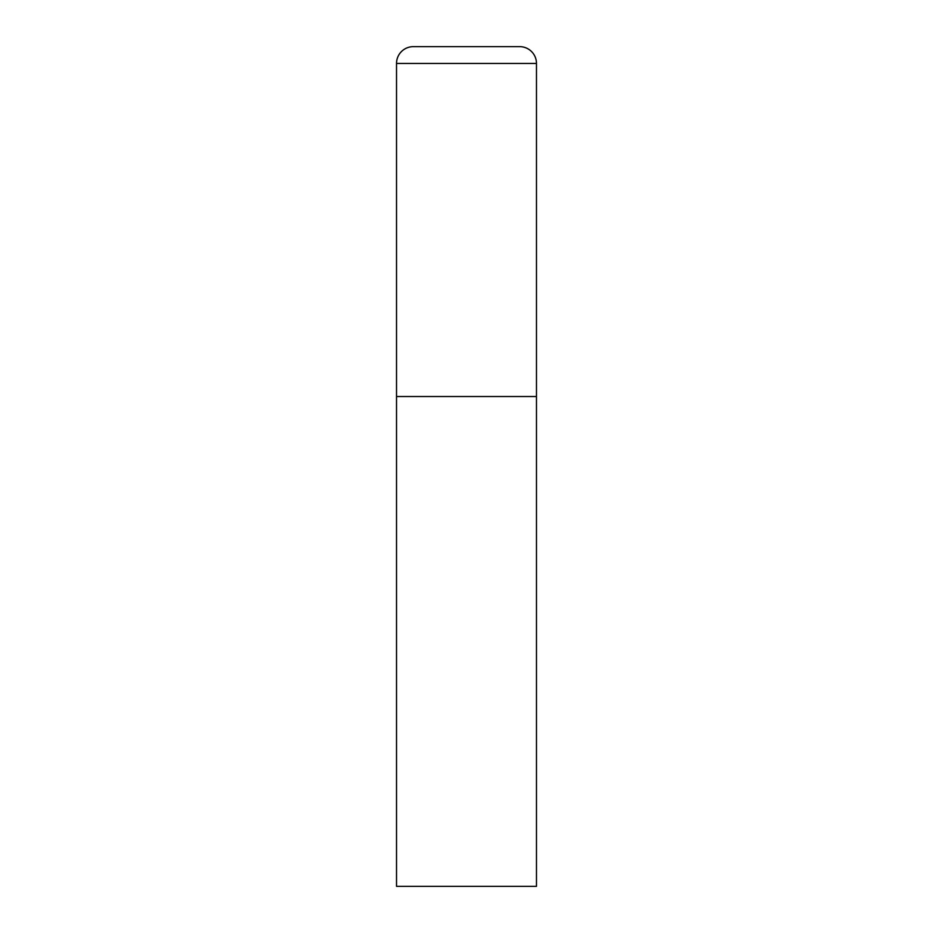 <?xml version="1.0" encoding="UTF-8"?>
<svg xmlns="http://www.w3.org/2000/svg" width="933" height="933" viewBox="0 0 933 933"><rect width="100%" height="100%" fill="white"/><g stroke="black" fill="none" stroke-linecap="round" stroke-linejoin="round"><path stroke-width="0.7" stroke-dasharray="4.67 3.5" d="M519.681 46.65L413.319 46.65M536.475 396.525L396.525 396.525L536.475 396.525M396.525 886.35L536.475 886.35M536.475 63.444L396.525 63.444"/><path stroke-width="1.4" d="M396.525 63.444L396.525 886.35L536.475 886.35L536.475 396.525L396.525 396.525L536.475 396.525L536.475 63.444A16.794 16.794 0 0 0 519.681 46.65L413.319 46.65A16.794 16.794 0 0 0 396.525 63.444L536.475 63.444"/></g></svg>
